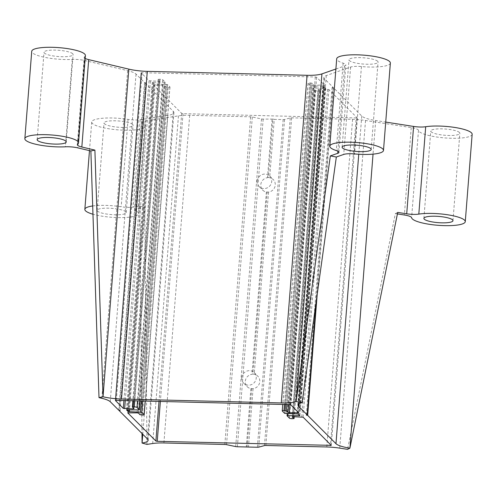 <?xml version="1.0" encoding="UTF-8"?>
<svg xmlns="http://www.w3.org/2000/svg" width="497" height="497" viewBox="0 0 497 497"><rect width="100%" height="100%" fill="white"/><g stroke="black" fill="none" stroke-linecap="round" stroke-linejoin="round"><path stroke-width="0.37" stroke-dasharray="2.48 1.86" d="M268.33 177.373L267.492 177.684A7.455 7.064 -45 0 0 261.248 182.629A7.455 7.064 -45 0 0 262.739 190.158A7.455 7.064 -45 0 0 266.361 192.041L268.542 192.09A7.455 7.064 -45 0 0 274.785 187.145A7.455 7.064 -45 0 0 273.288 179.616A7.455 7.064 -45 0 0 269.666 177.74L268.33 177.373L272.915 119.106L263.18 119.112A2.243 0.485 4.5 0 1 261.497 118.926L252.321 117.006A2.243 0.485 -175.5 0 0 250.631 116.82L189.686 115.316A22.433 4.815 -175.5 0 0 178.454 115.869L145.056 121.051A11.22 2.41 -175.5 0 0 142.03 122.436A11.22 2.41 -175.5 0 0 143.018 123.548A26.919 5.784 4.5 0 1 145.404 126.213A26.919 5.784 4.5 0 1 118.112 129.866A26.919 5.784 4.5 0 1 91.728 121.989A26.919 5.784 4.5 0 1 128.052 119.392A11.22 2.41 -175.5 0 0 140.16 119.696L167.862 115.397A22.433 4.815 -175.5 0 0 173.913 112.626A22.433 4.815 -175.5 0 0 173.335 111.403L145.037 83.08L119.286 410.336M257.216 181.15A7.455 7.064 135 0 1 266.112 174.18A7.455 7.064 135 0 1 269.734 176.056A7.455 7.064 135 0 1 269.449 186.325A7.455 7.064 135 0 1 259.185 186.599A7.455 7.064 135 0 1 257.216 181.15M252.861 373.961L252.016 374.272A7.455 7.064 -45 0 0 245.773 379.217A7.455 7.064 -45 0 0 247.27 386.747A7.455 7.064 -45 0 0 250.892 388.629L253.066 388.679A7.455 7.064 -45 0 0 259.31 383.734A7.455 7.064 -45 0 0 257.819 376.204A7.455 7.064 -45 0 0 254.197 374.328L252.861 373.961L267.187 191.892M241.747 377.739A7.455 7.064 135 0 1 250.637 370.768A7.455 7.064 135 0 1 254.259 372.644A7.455 7.064 135 0 1 253.979 382.914A7.455 7.064 135 0 1 243.71 383.187A7.455 7.064 135 0 1 241.747 377.739M266.361 192.041L252.016 374.272M250.892 388.629L246.295 446.977M272.083 119.33L267.492 177.684M251.718 388.48L247.133 446.753M253.066 388.679L248.475 447.033M268.542 192.09L254.197 374.328M145.037 83.08L145.876 82.856L144.528 82.57L136.029 74.065A22.433 4.815 -175.5 0 0 127.642 70.667L84.689 60.504A11.22 2.41 -175.5 0 0 72.276 59.429A26.919 5.784 4.5 0 1 45.097 57.416A26.919 5.784 4.5 0 1 31.727 51.303M85.403 55.527A26.919 5.784 4.5 0 1 84.571 56.801A11.22 2.41 -175.5 0 0 84.229 57.329A11.22 2.41 -175.5 0 0 85.173 58.416M335.891 69.008L344.62 65.952A11.22 2.41 -175.5 0 0 345.831 64.989A11.22 2.41 -175.5 0 0 343.141 63.175A26.919 5.784 4.5 0 1 336.693 58.82M390.369 63.044A26.919 5.784 4.5 0 1 361.443 66.555A11.22 2.41 -175.5 0 0 350.602 67.058L326.299 75.563A22.433 4.815 -175.5 0 0 323.876 77.489A22.433 4.815 -175.5 0 0 324.454 78.712L332.953 87.217L315.937 303.493M397.42 213.909L395.37 213.586L347.546 449.35M397.724 212.405L395.37 213.586M472.15 134.271A26.919 5.784 4.5 0 1 445.536 137.973A26.919 5.784 4.5 0 1 418.486 130.344A11.22 2.41 -175.5 0 0 411.236 127.617L365.531 120.485A22.433 4.815 -175.5 0 0 352.59 119.33L291.646 117.826A2.243 0.485 -175.5 0 0 290.254 117.938L284.551 119.491A2.243 0.485 4.5 0 1 283.16 119.603L274.263 119.386L269.666 177.74M332.953 87.217L332.12 87.447L333.462 87.727L361.76 116.049A22.433 4.815 -175.5 0 0 375.689 120.522L385.722 122.088M92.69 205.957A26.919 5.784 4.5 0 1 121.175 206.764A11.22 2.41 -175.5 0 0 133.283 207.069L139.856 206.05L144.745 207.404L138.178 208.423A11.22 2.41 -175.5 0 0 135.153 209.809A11.22 2.41 -175.5 0 0 136.141 210.921A26.919 5.784 4.5 0 1 138.526 213.586A26.919 5.784 4.5 0 1 121.914 217.605A26.919 5.784 4.5 0 1 92.964 214.226M125.847 211.828A14.581 3.131 -175.5 0 0 110.148 208.237A14.581 3.131 -175.5 0 0 97.151 210.33A14.581 3.131 -175.5 0 0 111.44 214.598A14.581 3.131 -175.5 0 0 126.226 212.623A14.581 3.131 -175.5 0 0 125.847 211.828M146.969 444.405L144.745 207.404M139.856 206.05L141.987 433.483M356.2 117.932L357.039 117.702L328.908 89.553L319.074 89.062L318.21 89.224L319.844 90.926L317.887 91.063A2.243 0.485 4.5 0 1 315.204 90.504L312.837 88.099L325.647 87.981L324.224 86.559L322.882 86.279L310.426 85.72L308.09 83.384A2.243 0.485 4.5 0 1 308.028 83.26A2.243 0.485 4.5 0 1 309.761 82.924L312.191 83.235L313.769 84.813L315.11 85.093L324.466 85.136L316.639 77.265L315.297 76.985L142.117 72.717L141.285 72.941L149.081 80.75L158.922 81.241L159.785 81.073L158.152 79.377L160.102 79.234A2.243 0.485 4.5 0 1 162.792 79.8L165.153 82.198L152.349 82.322L153.772 83.745L155.114 84.024L167.564 84.577L169.906 86.919A2.243 0.485 4.5 0 1 169.962 87.043A2.243 0.485 4.5 0 1 168.234 87.373L165.799 87.068L164.227 85.49L162.886 85.211L153.554 85.229L181.685 113.378L183.026 113.664L356.2 117.932L330.493 444.598M377.689 61.28A14.581 3.131 -175.5 0 0 361.99 57.695A14.581 3.131 -175.5 0 0 348.993 59.789A14.581 3.131 -175.5 0 0 363.282 64.057A14.581 3.131 -175.5 0 0 378.068 62.075A14.581 3.131 -175.5 0 0 377.689 61.28M132.724 124.455A14.581 3.131 -175.5 0 0 117.025 120.864A14.581 3.131 -175.5 0 0 104.028 122.958A14.581 3.131 -175.5 0 0 118.317 127.226A14.581 3.131 -175.5 0 0 133.103 125.25A14.581 3.131 -175.5 0 0 132.724 124.455M72.724 53.763A14.581 3.131 -175.5 0 0 57.025 50.172A14.581 3.131 -175.5 0 0 44.028 52.272A14.581 3.131 -175.5 0 0 44.407 53.067A14.581 3.131 -175.5 0 0 60.106 56.652A14.581 3.131 -175.5 0 0 73.102 54.558A14.581 3.131 -175.5 0 0 72.724 53.763M459.47 132.513A14.581 3.131 -175.5 0 0 443.771 128.922A14.581 3.131 -175.5 0 0 430.775 131.015A14.581 3.131 -175.5 0 0 431.154 131.811A14.581 3.131 -175.5 0 0 446.853 135.401A14.581 3.131 -175.5 0 0 459.849 133.308A14.581 3.131 -175.5 0 0 459.47 132.513M332.12 87.447L306.332 415.094M333.462 87.727L317.192 294.441M274.263 119.386L272.915 119.106M145.876 82.856L120.088 410.503M144.528 82.57L118.746 410.218M263.18 119.112L237.398 446.76M72.276 59.429L65.399 146.801M84.689 60.504L77.818 147.876M84.571 56.801L77.694 144.173M361.443 66.555L354.566 153.933M343.141 63.175L336.264 150.548M350.602 67.058L343.725 154.43M326.299 75.563L300.511 403.21M365.531 120.485L339.743 448.132M411.236 127.617L404.359 214.99M375.689 120.522L373.042 154.126M143.018 123.548L136.141 210.921M145.056 121.051L138.178 208.423M128.052 119.392L121.175 206.764M140.16 119.696L133.283 207.069M167.862 115.397L142.763 434.266M357.039 117.702L331.25 445.355M183.026 113.664L160.376 401.446M181.685 113.378L159.015 401.414M153.554 85.229L127.779 412.758M154.393 84.999L128.605 412.647M162.886 85.211L137.097 412.858M164.227 85.49L138.439 413.137M165.799 87.068L140.017 414.715M167.147 87.348L141.359 414.995M168.234 87.373L142.446 415.02M169.906 86.919L145.18 401.073M167.564 84.577L142.664 401.011M166.222 84.297L141.297 400.98M155.114 84.024L129.475 409.789M153.772 83.745L128.114 409.758M152.349 82.322L126.567 409.851M153.182 82.092L127.394 409.739M164.29 82.365L138.508 410.013M165.128 82.135L140.036 400.949M162.792 79.8L137.52 400.886M160.102 79.234L134.793 400.818M159.015 79.209L133.705 400.793M158.176 79.439L132.395 407.086M159.754 81.011L133.966 408.658M158.922 81.241L133.208 407.9M150.429 81.03L125.275 400.582M149.081 80.75L123.915 400.551M141.285 72.941L115.503 400.47M142.117 72.717L116.329 400.365M315.297 76.985L289.509 404.633M316.639 77.265L290.851 404.912M324.435 85.074L298.654 412.721M323.603 85.304L297.896 411.963M315.11 85.093L289.962 404.664M313.769 84.813L288.595 404.608M312.191 83.235L286.899 404.57M310.849 82.956L285.539 404.533M309.761 82.924L284.452 404.508M308.09 83.384L282.302 411.031M310.426 85.72L284.638 413.367M311.768 86L285.986 413.653M322.882 86.279L297.094 413.926M324.224 86.559L298.436 414.206M325.647 87.981L299.859 415.629M324.808 88.211L299.101 414.871M313.7 87.938L288.061 413.703M312.868 88.162L287.08 415.809M315.204 90.504L289.416 418.151M317.887 91.063L292.106 418.71M318.981 91.094L293.193 418.741M319.813 90.864L294.168 416.728M318.242 89.286L292.46 416.815M319.074 89.062L293.286 416.71M327.566 89.267L301.778 416.915M328.908 89.553L303.127 417.2M344.62 65.952L337.91 151.225M324.454 78.712L298.852 404.018M361.76 116.049L358.753 154.244M418.486 130.344L411.609 217.717M352.59 119.33L326.809 446.977M291.646 117.826L265.858 445.48M290.254 117.938L264.466 445.585M284.551 119.491L258.769 447.138M283.16 119.603L257.378 447.25M261.497 118.926L235.708 446.573M252.321 117.006L226.533 444.653M250.631 116.82L224.843 444.467M189.686 115.316L163.898 442.964M178.454 115.869L152.672 443.517M173.335 111.403L147.547 439.05M136.029 74.065L110.247 401.713M127.642 70.667L101.86 398.314M269.734 176.056L273.288 179.616M259.185 186.599L262.739 190.158M254.259 372.644L257.819 376.204M243.71 383.187L247.27 386.747M135.153 209.809L142.03 122.436M91.728 121.989L89.472 150.634M145.404 126.213L138.526 213.586M331.282 445.411L357.07 117.764M127.741 412.814L153.523 85.167M169.962 87.043L145.248 401.073M126.53 409.907L152.318 82.26M165.153 82.198L140.067 400.949M158.152 79.377L132.854 400.768M133.997 408.72L159.785 81.073M298.678 412.783L324.466 85.136M308.028 83.26L282.75 404.465M299.89 415.691L325.678 88.044M312.837 88.099L287.216 413.678M319.844 90.926L294.205 416.728M292.422 416.871L318.21 89.224M342.116 147.162L348.993 59.789M371.191 149.448L378.068 62.075M97.151 210.33L104.028 122.958M126.226 212.623L133.103 125.25M66.225 141.931L73.102 54.558M37.151 139.645L44.028 52.272M452.972 220.68L459.849 133.308M423.898 218.388L430.775 131.015M338.954 152.362L345.831 64.989M298.088 405.136L323.876 77.489M148.131 440.274L173.913 112.626M77.352 144.702L84.229 57.329"/><path stroke-width="0.75" d="M302.126 402.645L296.144 401.539L330.35 155.909L336.332 157.015L302.126 402.645L300.511 403.21A22.433 4.815 -175.5 0 0 298.088 405.136A22.433 4.815 -175.5 0 0 298.666 406.36L307.171 414.865L306.332 415.094L307.674 415.374L335.972 443.697A22.433 4.815 -175.5 0 0 349.9 448.17L347.546 449.35L339.743 448.132A22.433 4.815 -175.5 0 0 326.809 446.977L265.858 445.48A2.243 0.485 -175.5 0 0 264.466 445.585L258.769 447.138A2.243 0.485 4.5 0 1 257.378 447.25L237.398 446.76A2.243 0.485 4.5 0 1 235.708 446.573L226.533 444.653A2.243 0.485 -175.5 0 0 224.843 444.467L163.898 442.964A22.433 4.815 -175.5 0 0 152.672 443.517L146.969 444.405L142.074 443.044A22.433 4.815 -175.5 0 0 148.131 440.274A22.433 4.815 -175.5 0 0 147.547 439.05L119.255 410.727L120.088 410.503L118.746 410.218L110.247 401.713A22.433 4.815 -175.5 0 0 101.86 398.314L99.009 397.637L90.876 150.964L77.818 147.876A11.22 2.41 -175.5 0 0 65.399 146.801A26.919 5.784 4.5 0 1 38.219 144.789A26.919 5.784 4.5 0 1 24.85 138.675A26.919 5.784 4.5 0 1 52.142 135.022A26.919 5.784 4.5 0 1 78.526 142.9A26.919 5.784 4.5 0 1 77.694 144.173A11.22 2.41 -175.5 0 0 77.352 144.702A11.22 2.41 -175.5 0 0 81.831 147.013L94.896 150.106L90.876 150.964M37.53 140.44A14.581 3.131 -175.5 0 0 53.229 144.024A14.581 3.131 -175.5 0 0 66.225 141.931A14.581 3.131 -175.5 0 0 51.936 137.663A14.581 3.131 -175.5 0 0 37.151 139.645A14.581 3.131 -175.5 0 0 37.53 140.44M94.896 150.106L103.028 396.78L99.009 397.637M24.85 138.675L31.727 51.303A26.919 5.784 4.5 0 1 59.019 47.65A26.919 5.784 4.5 0 1 85.403 55.527L78.526 142.9M85.173 58.416A11.22 2.41 -175.5 0 0 88.708 59.64L128.816 69.133A22.433 4.815 -175.5 0 0 147.292 71.357L307.071 75.296A22.433 4.815 -175.5 0 0 321.926 73.891L335.891 69.008M330.35 155.909L337.743 153.325A11.22 2.41 -175.5 0 0 338.954 152.362A11.22 2.41 -175.5 0 0 336.264 150.548A26.919 5.784 4.5 0 1 329.815 146.193A26.919 5.784 4.5 0 1 357.107 142.546A26.919 5.784 4.5 0 1 383.491 150.417A26.919 5.784 4.5 0 1 354.566 153.933A11.22 2.41 -175.5 0 0 343.725 154.43L336.332 157.015M370.812 148.653A14.581 3.131 -175.5 0 0 355.113 145.068A14.581 3.131 -175.5 0 0 342.116 147.162A14.581 3.131 -175.5 0 0 356.405 151.43A14.581 3.131 -175.5 0 0 371.191 149.448A14.581 3.131 -175.5 0 0 370.812 148.653M329.815 146.193L336.693 58.82A26.919 5.784 4.5 0 1 363.984 55.173A26.919 5.784 4.5 0 1 390.369 63.044L383.491 150.417M373.042 154.126L349.9 448.17L397.724 212.405L406.714 213.809A11.22 2.41 -175.5 0 0 418.816 214.108A26.919 5.784 4.5 0 1 448.493 214.915A26.919 5.784 4.5 0 1 465.273 221.643A26.919 5.784 4.5 0 1 438.658 225.346A26.919 5.784 4.5 0 1 411.609 217.717A11.22 2.41 -175.5 0 0 404.359 214.99L397.42 213.909M424.276 219.183A14.581 3.131 -175.5 0 0 439.975 222.774A14.581 3.131 -175.5 0 0 452.972 220.68A14.581 3.131 -175.5 0 0 438.683 216.412A14.581 3.131 -175.5 0 0 423.898 218.388A14.581 3.131 -175.5 0 0 424.276 219.183M128.816 69.133L103.028 396.78A22.433 4.815 -175.5 0 0 121.504 399.004L281.283 402.943A22.433 4.815 -175.5 0 0 296.144 401.539L321.926 73.891M331.25 445.355L157.238 441.311L155.896 441.032L127.766 412.877L137.097 412.858L138.439 413.137L140.017 414.715L142.446 415.02A2.243 0.485 -175.5 0 0 144.173 414.691A2.243 0.485 -175.5 0 0 144.118 414.566L141.782 412.23L129.326 411.671L127.984 411.392L126.561 409.969L139.371 409.845L137.004 407.447A2.243 0.485 -175.5 0 0 134.314 406.881L132.364 407.024L133.997 408.72L133.134 408.888L123.299 408.397L115.497 400.588L116.329 400.365L289.509 404.633L290.851 404.912L298.678 412.783L289.322 412.74L287.98 412.46L286.402 410.882L283.973 410.572A2.243 0.485 -175.5 0 0 282.246 410.907A2.243 0.485 -175.5 0 0 282.302 411.031L284.638 413.367L297.094 413.926L298.436 414.206L299.859 415.629L287.049 415.747L289.416 418.151A2.243 0.485 -175.5 0 0 292.106 418.71L294.056 418.573L292.422 416.871L293.286 416.71L303.127 417.2L331.25 445.355M385.722 122.088L413.591 126.437A11.22 2.41 -175.5 0 0 425.693 126.729A26.919 5.784 4.5 0 1 455.37 127.543A26.919 5.784 4.5 0 1 472.15 134.271L465.273 221.643M92.964 214.226A26.919 5.784 4.5 0 1 84.85 209.367A26.919 5.784 4.5 0 1 92.69 205.957M141.987 433.483L142.074 443.044L142.763 434.266M315.937 303.493L307.171 414.865M317.192 294.441L307.674 415.374M119.286 410.336L119.255 410.727M88.708 59.64L81.831 147.013M413.591 126.437L406.714 213.809M330.493 444.598L330.418 445.579M160.376 401.446L157.238 441.311M159.015 401.414L155.896 441.032M145.18 401.073L144.118 414.566M142.664 401.011L141.782 412.23M141.297 400.98L140.434 411.945M129.475 409.789L129.326 411.671M128.114 409.758L127.984 411.392M140.036 400.949L139.34 409.789M137.52 400.886L137.004 407.447M134.793 400.818L134.314 406.881M133.705 400.793L133.227 406.857M133.208 407.9L133.134 408.888M125.275 400.582L124.641 408.677M123.915 400.551L123.299 408.397M297.896 411.963L297.815 412.951M289.962 404.664L289.322 412.74M288.595 404.608L287.98 412.46M286.899 404.57L286.402 410.882M285.539 404.533L285.061 410.603M284.452 404.508L283.973 410.572M299.101 414.871L299.026 415.859M288.061 413.703L287.912 415.585M294.168 416.728L294.025 418.511M337.91 151.225L337.743 153.325M298.852 404.018L298.666 406.36M358.753 154.244L335.972 443.697M425.693 126.729L418.816 214.108M147.292 71.357L121.504 399.004M307.071 75.296L281.283 402.943M89.472 150.634L84.85 209.367M145.248 401.073L144.173 414.691M140.067 400.949L139.371 409.845M132.854 400.768L132.364 407.024M115.466 400.526L141.254 72.879M282.75 404.465L282.246 410.907M287.216 413.678L287.049 415.747M294.205 416.728L294.056 418.573"/></g></svg>

